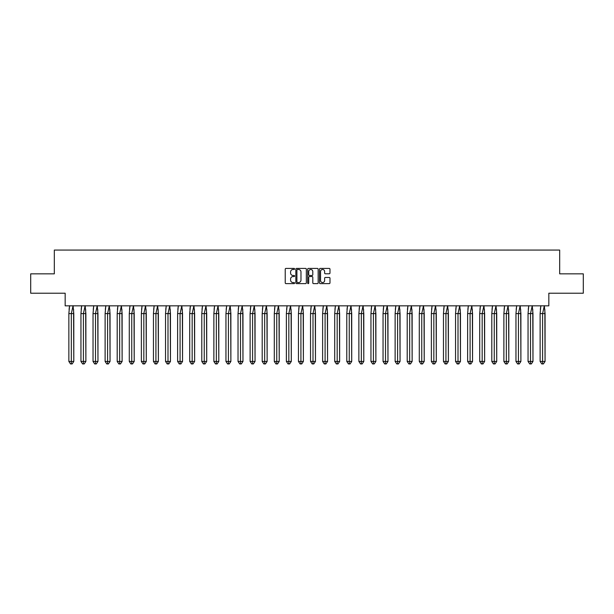 <?xml version="1.0" encoding="UTF-8"?>
<svg xmlns="http://www.w3.org/2000/svg" width="614" height="614" viewBox="0 0 614 614"><rect width="100%" height="100%" fill="white"/><g stroke="black" fill="none" stroke-linecap="round" stroke-linejoin="round"><path stroke-width="0.92" d="M294.605 268.947A0.53 0.53 0 0 0 294.075 268.41L285.994 268.41A0.76 0.76 0 0 0 285.234 269.17L285.234 282.862A0.76 0.76 0 0 0 285.994 283.622L294.075 283.622A0.53 0.53 0 0 0 294.605 283.085A0.53 0.53 0 0 0 294.075 282.555L293.031 282.555A2.433 2.433 0 0 1 290.599 280.122L290.599 278.979A2.433 2.433 0 0 1 293.031 276.546L294.075 276.546A0.53 0.53 0 0 0 294.605 276.016A0.53 0.53 0 0 0 294.075 275.486L293.031 275.486A2.433 2.433 0 0 1 290.599 273.053L290.599 271.91A2.433 2.433 0 0 1 293.031 269.477L294.075 269.477A0.53 0.53 0 0 0 294.605 268.947M30.7 273.844L30.7 293.216L65.168 293.216L65.168 305.841L548.832 305.841L548.832 293.216L583.3 293.216L583.3 273.844L559.676 273.844L559.676 250.067L54.324 250.067L54.324 273.844L30.7 273.844M329.219 273.775A0.76 0.76 0 0 0 329.979 273.015L329.979 269.17A0.76 0.76 0 0 0 329.219 268.41L320.247 268.41A0.76 0.76 0 0 0 319.487 269.17L319.487 282.862A0.76 0.76 0 0 0 320.247 283.622L329.219 283.622A0.76 0.76 0 0 0 329.979 282.862L329.979 278.219A0.76 0.76 0 0 0 329.219 277.459L325.382 277.459A0.76 0.76 0 0 0 324.622 278.219L324.622 280.521A2.034 2.034 0 0 1 322.588 282.555A2.034 2.034 0 0 1 320.554 280.521L320.554 271.511A2.034 2.034 0 0 1 322.588 269.477A2.034 2.034 0 0 1 324.622 271.511L324.622 273.015A0.76 0.76 0 0 0 325.382 273.775L329.219 273.775M306.332 269.17A0.76 0.76 0 0 0 305.572 268.41L296.6 268.41A0.76 0.76 0 0 0 295.841 269.17L295.841 282.862A0.76 0.76 0 0 0 296.6 283.622L305.572 283.622A0.76 0.76 0 0 0 306.332 282.862L306.332 269.17M308.428 268.41L317.4 268.41A0.76 0.76 0 0 1 318.159 269.17L318.159 282.862A0.76 0.76 0 0 1 317.4 283.622L313.554 283.622A0.76 0.76 0 0 1 312.795 282.862L312.795 277.305A0.76 0.76 0 0 0 312.035 276.546L309.487 276.546A0.76 0.76 0 0 0 308.727 277.305L308.727 283.085A0.53 0.53 0 0 1 308.197 283.622A0.53 0.53 0 0 1 307.668 283.085L307.668 269.17A0.76 0.76 0 0 1 308.428 268.41M297.437 269.477A0.53 0.53 0 0 0 296.907 270.007L296.907 282.026A0.53 0.53 0 0 0 297.437 282.555L298.542 282.555A2.433 2.433 0 0 0 300.975 280.122L300.975 271.91A2.433 2.433 0 0 0 298.542 269.477L297.437 269.477M312.795 271.549A2.034 2.034 0 0 0 310.761 269.515A2.034 2.034 0 0 0 308.727 271.549L308.727 274.727A0.76 0.76 0 0 0 309.487 275.486L312.035 275.486A0.76 0.76 0 0 0 312.795 274.727L312.795 271.549M73.58 309.41L73.795 361.439L72.153 363.933L73.795 361.439L73.795 313.585L68.86 313.585L68.86 361.439L68.86 313.585L69.582 305.718M73.795 313.585L73.074 305.718L71.331 313.585L71.331 363.933L72.153 363.933L70.503 363.933L68.86 361.439L73.795 361.439M69.075 309.41L69.566 305.841M71.331 363.933L70.503 363.933M85.661 309.41L85.876 361.439L84.233 363.933L85.876 361.439L85.876 313.585L80.948 313.585L80.948 361.439L80.948 313.585L81.67 305.718M85.876 313.585L85.154 305.718L83.412 313.585L83.412 363.933L84.233 363.933L82.591 363.933L80.948 361.439L85.876 361.439M81.163 309.41L81.647 305.841M97.749 309.41L97.964 361.439L96.314 363.933L97.964 361.439L97.964 313.585L93.029 313.585L93.029 361.439L93.029 313.585L93.75 305.718M97.964 313.585L97.235 305.718L95.492 313.585L95.492 363.933L96.314 363.933L94.671 363.933L93.029 361.439L97.964 361.439M93.244 309.41L93.735 305.841M109.829 309.41L110.044 361.439L108.402 363.933L110.044 361.439L110.044 313.585L105.117 313.585L105.117 361.439L105.117 313.585L105.838 305.718M110.044 313.585L109.323 305.718L107.58 313.585L107.58 363.933L108.402 363.933L106.759 363.933L105.117 361.439L110.044 361.439M105.332 309.41L105.815 305.841M121.91 309.41L122.125 361.439L120.482 363.933L122.125 361.439L122.125 313.585L117.197 313.585L117.197 361.439L117.197 313.585L117.919 305.718M122.125 313.585L121.403 305.718L119.661 313.585L119.661 363.933L120.482 363.933L118.84 363.933L117.197 361.439L122.125 361.439M117.412 309.41L117.896 305.841M133.998 309.41L134.213 361.439L132.57 363.933L134.213 361.439L134.213 313.585L129.285 313.585L129.285 361.439L129.285 313.585L130.007 305.718M134.213 313.585L133.491 305.718L131.749 313.585L131.749 363.933L132.57 363.933L130.928 363.933L129.285 361.439L134.213 361.439M129.5 309.41L129.984 305.841M83.412 363.933L82.591 363.933M95.492 363.933L94.671 363.933M107.58 363.933L106.759 363.933M119.661 363.933L118.84 363.933M131.749 363.933L130.928 363.933M146.078 309.41L146.293 361.439L144.651 363.933L146.293 361.439L146.293 313.585L141.366 313.585L141.366 361.439L141.366 313.585L142.087 305.718M146.293 313.585L145.572 305.718L143.829 313.585L143.829 363.933L144.651 363.933L143.008 363.933L141.366 361.439L146.293 361.439M141.581 309.41L142.064 305.841M143.829 363.933L143.008 363.933M158.166 309.41L158.381 361.439L156.739 363.933L158.381 361.439L158.381 313.585L153.446 313.585L153.446 361.439L153.446 313.585L154.168 305.718M158.381 313.585L157.66 305.718L155.918 313.585L155.918 363.933L156.739 363.933L155.096 363.933L153.446 361.439L158.381 361.439M153.661 309.41L154.152 305.841M155.918 363.933L155.096 363.933M170.247 309.41L170.462 361.439L168.819 363.933L170.462 361.439L170.462 313.585L165.534 313.585L165.534 361.439L165.534 313.585L166.256 305.718M170.462 313.585L169.74 305.718L167.998 313.585L167.998 363.933L168.819 363.933L167.177 363.933L165.534 361.439L170.462 361.439M165.749 309.41L166.233 305.841M167.998 363.933L167.177 363.933M182.335 309.41L182.55 361.439L180.9 363.933L182.55 361.439L182.55 313.585L177.615 313.585L177.615 361.439L177.615 313.585L178.336 305.718M182.55 313.585L181.821 305.718L180.079 313.585L180.079 363.933L180.9 363.933L179.257 363.933L177.615 361.439L182.55 361.439M177.83 309.41L178.321 305.841M180.079 363.933L179.257 363.933M194.415 309.41L194.63 361.439L192.988 363.933L194.63 361.439L194.63 313.585L189.703 313.585L189.703 361.439L189.703 313.585L190.424 305.718M194.63 313.585L193.909 305.718L192.167 313.585L192.167 363.933L192.988 363.933L191.345 363.933L189.703 361.439L194.63 361.439M189.918 309.41L190.401 305.841M192.167 363.933L191.345 363.933M206.496 309.41L206.711 361.439L205.068 363.933L206.711 361.439L206.711 313.585L201.783 313.585L201.783 361.439L201.783 313.585L202.505 305.718M206.711 313.585L205.989 305.718L204.247 313.585L204.247 363.933L205.068 363.933L203.426 363.933L201.783 361.439L206.711 361.439M201.998 309.41L202.49 305.841M204.247 363.933L203.426 363.933M218.584 309.41L218.799 361.439L217.156 363.933L218.799 361.439L218.799 313.585L213.872 313.585L213.872 361.439L213.872 313.585L214.593 305.718M218.799 313.585L218.077 305.718L216.335 313.585L216.335 363.933L217.156 363.933L215.514 363.933L213.872 361.439L218.799 361.439M214.086 309.41L214.57 305.841M216.335 363.933L215.514 363.933M230.664 309.41L230.879 361.439L229.237 363.933L230.879 361.439L230.879 313.585L225.952 313.585L225.952 361.439L225.952 313.585L226.673 305.718M230.879 313.585L230.158 305.718L228.416 313.585L228.416 363.933L229.237 363.933L227.594 363.933L225.952 361.439L230.879 361.439M226.167 309.41L226.65 305.841M228.416 363.933L227.594 363.933M242.753 309.41L242.967 361.439L241.325 363.933L242.967 361.439L242.967 313.585L238.032 313.585L238.032 361.439L238.032 313.585L238.754 305.718M242.967 313.585L242.246 305.718L240.504 313.585L240.504 363.933L241.325 363.933L239.683 363.933L238.032 361.439L242.967 361.439M238.247 309.41L238.739 305.841M240.504 363.933L239.683 363.933M254.833 309.41L255.048 361.439L253.405 363.933L255.048 361.439L255.048 313.585L250.121 313.585L250.121 361.439L250.121 313.585L250.842 305.718M255.048 313.585L254.326 305.718L252.584 313.585L252.584 363.933L253.405 363.933L251.763 363.933L250.121 361.439L255.048 361.439M250.335 309.41L250.819 305.841M252.584 363.933L251.763 363.933M266.921 309.41L267.136 361.439L265.486 363.933L267.136 361.439L267.136 313.585L262.201 313.585L262.201 361.439L262.201 313.585L262.922 305.718M267.136 313.585L266.415 305.718L264.665 313.585L264.665 363.933L265.486 363.933L263.843 363.933L262.201 361.439L267.136 361.439M262.416 309.41L262.907 305.841M264.665 363.933L263.843 363.933M279.002 309.41L279.216 361.439L277.574 363.933L279.216 361.439L279.216 313.585L274.289 313.585L274.289 361.439L274.289 313.585L275.011 305.718M279.216 313.585L278.495 305.718L276.753 313.585L276.753 363.933L277.574 363.933L275.932 363.933L274.289 361.439L279.216 361.439M274.504 309.41L274.988 305.841M276.753 363.933L275.932 363.933M291.082 309.41L291.297 361.439L289.654 363.933L291.297 361.439L291.297 313.585L286.37 313.585L286.37 361.439L286.37 313.585L287.091 305.718M291.297 313.585L290.575 305.718L288.833 313.585L288.833 363.933L289.654 363.933L288.012 363.933L286.37 361.439L291.297 361.439M286.584 309.41L287.076 305.841M288.833 363.933L288.012 363.933M303.17 309.41L303.385 361.439L301.743 363.933L303.385 361.439L303.385 313.585L298.458 313.585L298.458 361.439L298.458 313.585L299.179 305.718M303.385 313.585L302.664 305.718L300.921 313.585L300.921 363.933L301.743 363.933L300.1 363.933L298.458 361.439L303.385 361.439M298.673 309.41L299.156 305.841M300.921 363.933L300.1 363.933M315.251 309.41L315.466 361.439L313.823 363.933L315.466 361.439L315.466 313.585L310.538 313.585L310.538 361.439L310.538 313.585L311.26 305.718M315.466 313.585L314.744 305.718L313.002 313.585L313.002 363.933L313.823 363.933L312.181 363.933L310.538 361.439L315.466 361.439M310.753 309.41L311.237 305.841M313.002 363.933L312.181 363.933M327.339 309.41L327.554 361.439L325.911 363.933L327.554 361.439L327.554 313.585L322.619 313.585L322.619 361.439L322.619 313.585L323.348 305.718M327.554 313.585L326.832 305.718L325.09 313.585L325.09 363.933L325.911 363.933L324.269 363.933L322.619 361.439L327.554 361.439M322.834 309.41L323.325 305.841M325.09 363.933L324.269 363.933M339.419 309.41L339.634 361.439L337.992 363.933L339.634 361.439L339.634 313.585L334.707 313.585L334.707 361.439L334.707 313.585L335.428 305.718M339.634 313.585L338.913 305.718L337.17 313.585L337.17 363.933L337.992 363.933L336.349 363.933L334.707 361.439L339.634 361.439M334.922 309.41L335.405 305.841M337.17 363.933L336.349 363.933M351.507 309.41L351.722 361.439L350.08 363.933L351.722 361.439L351.722 313.585L346.787 313.585L346.787 361.439L346.787 313.585L347.509 305.718M351.722 313.585L351.001 305.718L349.251 313.585L349.251 363.933L350.08 363.933L348.43 363.933L346.787 361.439L351.722 361.439M347.002 309.41L347.493 305.841M349.251 363.933L348.43 363.933M363.588 309.41L363.803 361.439L362.16 363.933L363.803 361.439L363.803 313.585L358.875 313.585L358.875 361.439L358.875 313.585L359.597 305.718M363.803 313.585L363.081 305.718L361.339 313.585L361.339 363.933L362.16 363.933L360.518 363.933L358.875 361.439L363.803 361.439M359.09 309.41L359.574 305.841M361.339 363.933L360.518 363.933M375.668 309.41L375.883 361.439L374.241 363.933L375.883 361.439L375.883 313.585L370.956 313.585L370.956 361.439L370.956 313.585L371.677 305.718M375.883 313.585L375.162 305.718L373.419 313.585L373.419 363.933L374.241 363.933L372.598 363.933L370.956 361.439L375.883 361.439M371.171 309.41L371.662 305.841M373.419 363.933L372.598 363.933M387.756 309.41L387.971 361.439L386.329 363.933L387.971 361.439L387.971 313.585L383.044 313.585L383.044 361.439L383.044 313.585L383.765 305.718M387.971 313.585L387.25 305.718L385.508 313.585L385.508 363.933L386.329 363.933L384.686 363.933L383.044 361.439L387.971 361.439M383.259 309.41L383.742 305.841M385.508 363.933L384.686 363.933M399.837 309.41L400.052 361.439L398.409 363.933L400.052 361.439L400.052 313.585L395.124 313.585L395.124 361.439L395.124 313.585L395.846 305.718M400.052 313.585L399.33 305.718L397.588 313.585L397.588 363.933L398.409 363.933L396.767 363.933L395.124 361.439L400.052 361.439M395.339 309.41L395.823 305.841M397.588 363.933L396.767 363.933M411.925 309.41L412.14 361.439L410.497 363.933L412.14 361.439L412.14 313.585L407.205 313.585L407.205 361.439L407.205 313.585L407.934 305.718M412.14 313.585L411.418 305.718L409.676 313.585L409.676 363.933L410.497 363.933L408.855 363.933L407.205 361.439L412.14 361.439M407.42 309.41L407.911 305.841M409.676 363.933L408.855 363.933M424.005 309.41L424.22 361.439L422.578 363.933L424.22 361.439L424.22 313.585L419.293 313.585L419.293 361.439L419.293 313.585L420.014 305.718M424.22 313.585L423.499 305.718L421.757 313.585L421.757 363.933L422.578 363.933L420.935 363.933L419.293 361.439L424.22 361.439M419.508 309.41L419.991 305.841M421.757 363.933L420.935 363.933M436.094 309.41L436.308 361.439L434.666 363.933L436.308 361.439L436.308 313.585L431.373 313.585L431.373 361.439L431.373 313.585L432.095 305.718M436.308 313.585L435.587 305.718L433.837 313.585L433.837 363.933L434.666 363.933L433.016 363.933L431.373 361.439L436.308 361.439M431.588 309.41L432.079 305.841M433.837 363.933L433.016 363.933M448.174 309.41L448.389 361.439L446.746 363.933L448.389 361.439L448.389 313.585L443.461 313.585L443.461 361.439L443.461 313.585L444.183 305.718M448.389 313.585L447.667 305.718L445.925 313.585L445.925 363.933L446.746 363.933L445.104 363.933L443.461 361.439L448.389 361.439M443.676 309.41L444.16 305.841M445.925 363.933L445.104 363.933M460.262 309.41L460.469 361.439L458.827 363.933L460.469 361.439L460.469 313.585L455.542 313.585L455.542 361.439L455.542 313.585L456.263 305.718M460.469 313.585L459.748 305.718L458.006 313.585L458.006 363.933L458.827 363.933L457.184 363.933L455.542 361.439L460.469 361.439M455.757 309.41L456.248 305.841M458.006 363.933L457.184 363.933M472.343 309.41L472.557 361.439L470.915 363.933L472.557 361.439L472.557 313.585L467.63 313.585L467.63 361.439L467.63 313.585L468.352 305.718M472.557 313.585L471.836 305.718L470.094 313.585L470.094 363.933L470.915 363.933L469.273 363.933L467.63 361.439L472.557 361.439M467.845 309.41L468.329 305.841M470.094 363.933L469.273 363.933M484.423 309.41L484.638 361.439L482.995 363.933L484.638 361.439L484.638 313.585L479.711 313.585L479.711 361.439L479.711 313.585L480.432 305.718M484.638 313.585L483.916 305.718L482.174 313.585L482.174 363.933L482.995 363.933L481.353 363.933L479.711 361.439L484.638 361.439M479.925 309.41L480.409 305.841M482.174 363.933L481.353 363.933M496.511 309.41L496.726 361.439L495.084 363.933L496.726 361.439L496.726 313.585L491.799 313.585L491.799 361.439L491.799 313.585L492.52 305.718M496.726 313.585L496.005 305.718L494.262 313.585L494.262 363.933L495.084 363.933L493.441 363.933L491.799 361.439L496.726 361.439M492.006 309.41L492.497 305.841M494.262 363.933L493.441 363.933M508.592 309.41L508.806 361.439L507.164 363.933L508.806 361.439L508.806 313.585L503.879 313.585L503.879 361.439L503.879 313.585L504.601 305.718M508.806 313.585L508.085 305.718L506.343 313.585L506.343 363.933L507.164 363.933L505.522 363.933L503.879 361.439L508.806 361.439M504.094 309.41L504.578 305.841M506.343 363.933L505.522 363.933M520.68 309.41L520.895 361.439L519.252 363.933L520.895 361.439L520.895 313.585L515.96 313.585L515.96 361.439L515.96 313.585L516.681 305.718M520.895 313.585L520.173 305.718L518.431 313.585L518.431 363.933L519.252 363.933L517.602 363.933L515.96 361.439L520.895 361.439M516.174 309.41L516.666 305.841M518.431 363.933L517.602 363.933M532.76 309.41L532.975 361.439L531.333 363.933L532.975 361.439L532.975 313.585L528.048 313.585L528.048 361.439L528.048 313.585L528.769 305.718M532.975 313.585L532.254 305.718L530.511 313.585L530.511 363.933L531.333 363.933L529.69 363.933L528.048 361.439L532.975 361.439M528.263 309.41L528.746 305.841M530.511 363.933L529.69 363.933M544.848 309.41L545.063 361.439L543.413 363.933L545.063 361.439L545.063 313.585L540.128 313.585L540.128 361.439L540.128 313.585L540.85 305.718M545.063 313.585L544.334 305.718L542.592 313.585L542.592 363.933L543.413 363.933L541.771 363.933L540.128 361.439L545.063 361.439M540.343 309.41L540.834 305.841M542.592 363.933L541.771 363.933"/></g></svg>

